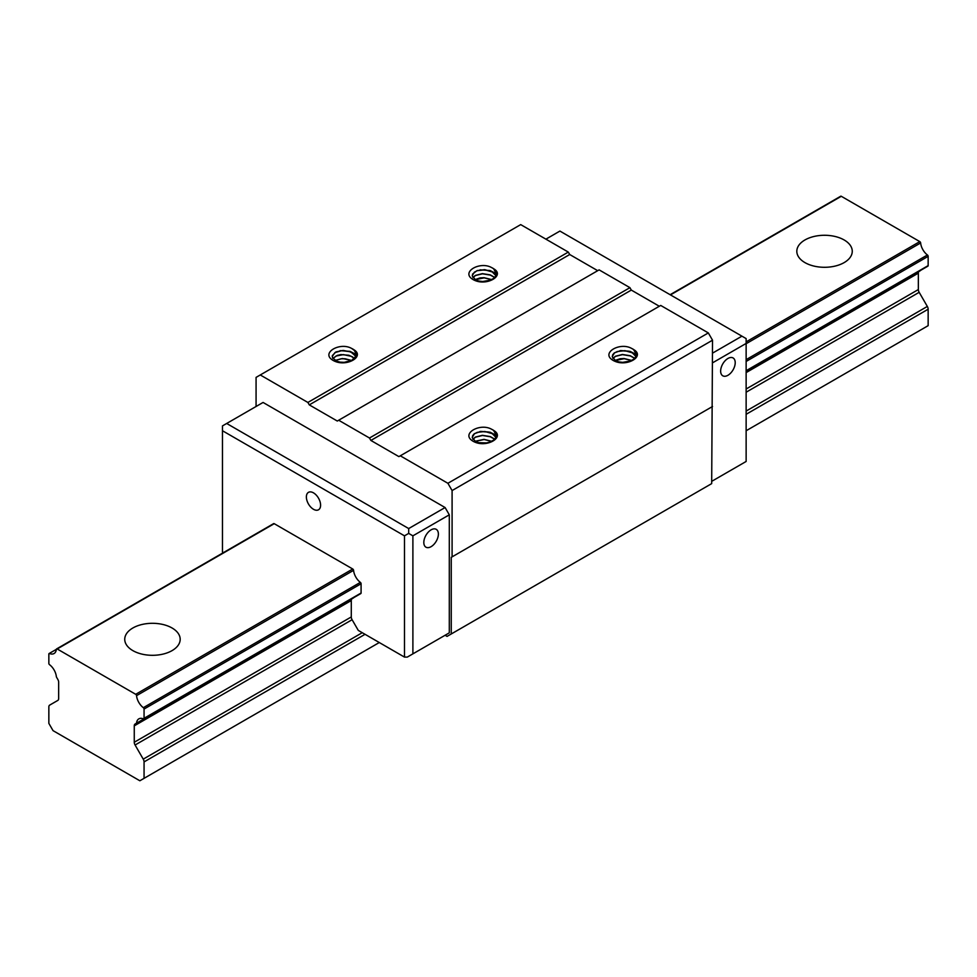 <?xml version="1.0" encoding="UTF-8"?>
<svg xmlns="http://www.w3.org/2000/svg" width="977" height="977" viewBox="0 0 977 977"><rect width="100%" height="100%" fill="white"/><g stroke="black" fill="none" stroke-linecap="round" stroke-linejoin="round"><path stroke-width="1.47" d="M144.059 778.351L144.059 761.901A3.957 2.284 -120 0 0 143.24 759.141L135.082 745.011A3.957 2.284 60 0 1 134.264 742.251L134.264 725.85A3.957 2.284 60 0 1 135.082 724.03L136.316 723.322A1.185 0.684 -120 0 0 136.56 722.895A11.321 6.534 60 0 1 138.844 718.864A11.321 6.534 60 0 1 143.338 718.852A1.185 0.684 -120 0 0 144.059 718.303L144.059 709.046A1.185 0.684 -120 0 0 143.338 707.678A11.321 6.534 60 0 1 136.548 695.648A1.185 0.684 -120 0 0 135.705 694.305L57.203 648.972A1.185 0.684 -120 0 0 56.361 649.351A11.321 6.534 60 0 1 54.065 653.528A11.321 6.534 60 0 1 49.571 653.528A1.185 0.684 -120 0 0 48.85 654.077L48.85 663.334A1.185 0.684 -120 0 0 49.571 664.714A11.321 6.534 60 0 1 56.348 676.585A1.185 0.684 -120 0 0 56.593 677.281L57.826 679.43A3.957 2.284 60 0 1 58.657 682.19L58.657 698.592A3.957 2.284 60 0 1 57.826 700.411L49.668 705.125A3.957 2.284 -120 0 0 48.85 706.933L48.85 723.383L53.051 730.649L139.858 780.77L379.284 642.536M746.135 430.747L928.15 325.659L928.15 309.208A3.957 2.284 -120 0 0 927.332 306.448L919.174 292.318A3.957 2.284 60 0 1 918.343 289.558L918.343 273.157A3.957 2.284 60 0 1 919.174 271.35L746.135 371.248L920.407 270.629A1.185 0.684 -120 0 0 920.615 270.373M135.082 724.03L352.099 598.742A3.957 2.284 -120 0 0 351.28 600.55L351.28 616.951A3.957 2.284 -120 0 0 352.099 619.711L358.29 630.409L404.49 657.094L404.49 535.836L222.475 430.747L222.475 552.005L223.464 552.579M927.429 266.159A1.185 0.684 -120 0 0 928.15 265.622L928.15 256.353A1.185 0.684 -120 0 0 927.429 254.985A11.321 6.534 60 0 1 920.639 242.955A1.185 0.684 -120 0 0 919.797 241.612L841.295 196.292A1.185 0.684 -120 0 0 840.696 196.23L670.124 294.712M172.062 627.991A27.722 16.011 180 0 1 180.183 639.3A27.722 16.011 180 0 1 152.461 655.311A27.722 16.011 180 0 1 124.738 639.3A27.722 16.011 180 0 1 141.848 624.523A27.722 16.011 180 0 1 172.062 627.991M844.14 239.963A27.722 16.011 180 0 1 852.262 251.284A27.722 16.011 180 0 1 824.539 267.295A27.722 16.011 180 0 1 796.817 251.284A27.722 16.011 180 0 1 813.926 236.495A27.722 16.011 180 0 1 844.14 239.963M631.704 348.459A12.042 6.949 180 0 1 633.67 349.571L631.704 348.459C620.688 342.121 602.919 351.635 610.906 358.815A15.84 9.147 0 0 0 615.889 361.685C628.321 366.302 644.796 356.055 633.817 349.681L635.734 351.952L636.357 354.492L635.612 356.996L633.597 359.243L630.519 360.989L622.703 362.357L618.832 361.869L615.595 360.696L612.323 356.923L612.664 354.81L614.325 352.892L620.725 350.572L628.712 351.17L633.67 353.601L635.917 356.385M491.687 429.294A12.042 6.949 180 0 1 493.654 430.405L491.687 429.294C480.672 422.956 462.903 432.469 470.89 439.65A15.84 9.147 0 0 0 475.872 442.532C488.305 447.136 504.779 436.89 493.8 430.515L495.718 432.787L496.34 435.327L495.595 437.83L493.58 440.09L490.503 441.824L486.729 442.899L478.815 442.703L475.579 441.531L472.306 437.757L472.648 435.644L474.309 433.727L480.708 431.407L488.695 432.005L493.654 434.435L495.901 437.232M256.072 406.493L256.072 377.391L260.273 374.96L307.877 402.451L309.282 404.881L337.285 421.038L338.677 420.232L369.489 438.014L370.881 440.444L398.885 456.613L400.289 455.807L447.893 483.285L708.325 332.925L712.526 340.204L711.683 483.615L447.051 636.393L445.097 635.27M400.289 455.807L660.721 305.447L708.325 332.925M447.893 483.285L452.095 490.564L452.095 556.853L451.252 557.342L451.252 633.975L447.051 636.393M407.287 657.094L449.298 632.84L449.298 514.818L445.097 507.539L263.069 402.451L226.676 423.468L408.691 528.557L408.691 533.405L412.892 535.836L412.892 653.857L407.287 657.094L404.49 657.094M260.273 374.96L520.704 224.612L568.309 252.09L569.713 254.521L597.716 270.69M338.677 420.232L599.109 269.872L629.921 287.665L631.313 290.084L659.316 306.253M351.671 348.459C340.655 342.121 322.886 351.635 330.873 358.815A15.84 9.147 0 0 0 335.856 361.685C348.288 366.302 364.775 356.055 353.784 349.681A12.042 6.949 0 0 0 352.795 349.033A12.042 6.949 0 0 0 351.671 348.459L354.407 350.413L356.324 354.456M452.095 490.564L712.526 340.204M452.095 556.853L712.526 406.493M451.252 557.342L711.683 406.982M451.252 633.975L711.683 483.615M370.881 440.444L631.313 290.084M369.489 438.014L629.921 287.665M309.282 404.881L569.713 254.521M491.687 267.625A12.042 6.949 180 0 1 493.654 268.736L491.687 267.625C480.672 261.286 462.903 270.788 470.89 277.981A15.84 9.147 0 0 0 475.872 280.851C488.305 285.455 504.779 275.221 493.8 268.846L495.718 271.118L496.34 273.645L495.595 276.161L493.58 278.408L490.503 280.155L482.687 281.523L478.815 281.034L475.579 279.862L472.306 276.088L472.648 273.963L477.106 270.58L484.726 269.64L492.164 271.765L495.901 275.551M307.877 402.451L568.309 252.09M353.552 597.765A1.185 0.684 60 0 1 353.344 598.022L352.099 598.742M273.389 524.051A1.185 0.684 60 0 1 274.219 523.684L352.734 569.005A1.185 0.684 60 0 1 353.576 570.348A11.321 6.534 -120 0 0 360.366 582.377A1.185 0.684 60 0 1 361.087 583.745L361.087 593.015A1.185 0.684 60 0 1 360.366 593.552M712.526 362.846L746.135 343.44L746.135 338.592L746.135 459.849M746.135 461.462L711.683 481.356L746.135 461.462L746.135 343.44M727.926 358.474A10.295 5.947 -60 0 1 733.08 357.961A10.295 5.947 -60 0 1 733.08 369.856A10.295 5.947 -60 0 1 722.785 375.803A10.295 5.947 -60 0 1 721.197 367.547A10.295 5.947 -60 0 1 727.926 358.474M746.135 338.592L559.906 231.073L545.911 239.157L555.705 233.503M712.526 353.137L741.934 336.161M313.483 509.286A10.063 5.813 60 0 1 306.912 500.419A10.063 5.813 60 0 1 308.451 492.359A10.063 5.813 60 0 1 318.514 498.172A10.063 5.813 60 0 1 318.514 509.786A10.063 5.813 60 0 1 313.483 509.286M449.298 632.84L412.892 653.857M449.298 514.818L412.892 535.836M431.089 529.852A10.295 5.947 120 0 0 424.372 538.925A10.295 5.947 120 0 0 425.948 547.181A10.295 5.947 120 0 0 436.243 541.234A10.295 5.947 120 0 0 436.243 529.339A10.295 5.947 120 0 0 431.089 529.852M445.097 507.539L408.691 528.557M222.475 430.747L222.475 425.899L226.676 423.468M408.691 533.405L404.49 535.836M620.102 350.658L630.104 351.378L637.309 355.042M615.131 360.44L620.077 358.742L624.047 358.522L631.728 360.44M612.909 358.412L615.363 356.263L622.373 354.48L630.238 355.713L633.67 357.643M635.88 356.471L632.29 352.819L624.901 350.658L617.244 351.537L614.411 352.99L612.274 356.471M636.357 354.456L633.67 349.717M633.67 357.802L630.36 355.946L622.52 354.639L615.473 356.361L612.97 358.498M631.569 360.513L624.205 358.693L615.266 360.513M480.086 431.492L490.088 432.213L497.293 435.876M475.115 441.274L484.03 439.357L491.712 441.274M472.892 439.247L475.347 437.098L482.357 435.315L490.222 436.56L493.654 438.478M495.864 437.317L492.274 433.666L484.885 431.492L477.228 432.371L474.395 433.825L472.257 437.317M496.34 435.302L493.654 430.552M493.654 438.636L490.344 436.78L482.504 435.473L475.457 437.195L472.953 439.332M491.553 441.348L484.189 439.528L475.249 441.36M480.086 269.823L490.088 270.531L497.293 274.207M475.115 279.605L480.061 277.908L484.03 277.688L491.712 279.593M472.892 277.578L475.347 275.429L482.357 273.645L490.222 274.879L493.654 276.809M495.864 275.636L492.274 271.985L484.885 269.811L477.228 270.702L474.395 272.156L472.257 275.636M496.34 273.621L493.654 268.883M493.654 276.967L490.344 275.099L482.504 273.804L475.457 275.526L472.953 277.663M491.553 279.678L484.189 277.859L475.249 279.678M355.884 356.385L350.926 351.976L343.183 350.425L335.917 351.915L332.339 355.591L332.51 357.716L336.686 361.209L340.204 362.137L344.197 362.345L351.744 360.403L356.019 356.068L356.251 353.515L353.784 349.681M340.069 350.658L350.071 351.378L357.277 355.042M351.696 360.44L342.487 358.522L335.099 360.44M352.795 357.045L348.826 355.249L340.851 354.59L337.212 355.42L332.888 358.412M332.241 356.446L334.94 352.612L341.742 350.633L349.656 351.647L352.929 353.247L355.848 356.471M332.937 358.498L336.088 356.031L343.403 354.627L351.109 356.275L354.407 358.498M335.233 360.513L341.058 358.779L345.089 358.754L351.232 360.366M144.059 761.901L365.044 634.317M746.135 414.297L928.15 309.208M143.24 759.141L362.247 632.705M746.135 411.073L927.332 306.448M135.082 745.011L352.099 619.711M746.135 392.217L919.174 292.318M134.264 742.251L351.28 616.951M746.135 388.993L918.343 289.558M134.264 725.85L351.28 600.55M746.135 372.591L918.343 273.157M136.316 723.322L353.344 598.022M144.059 718.303L361.087 593.015M746.135 370.71L928.15 265.622M144.059 709.046L361.087 583.745M746.135 361.441L928.15 256.353M143.338 707.678L360.366 582.377M746.135 359.658L927.429 254.985M136.548 695.648L353.576 570.348M746.135 343.709L920.639 242.955M135.705 694.305L352.734 569.005M746.135 341.889L919.797 241.612M57.203 648.972L274.219 523.684M670.466 294.907L841.295 196.292M143.814 718.852L360.843 593.552M746.135 371.101L927.906 266.159M56.605 648.923L273.633 523.623M49.094 653.54L56.373 649.339"/></g></svg>
